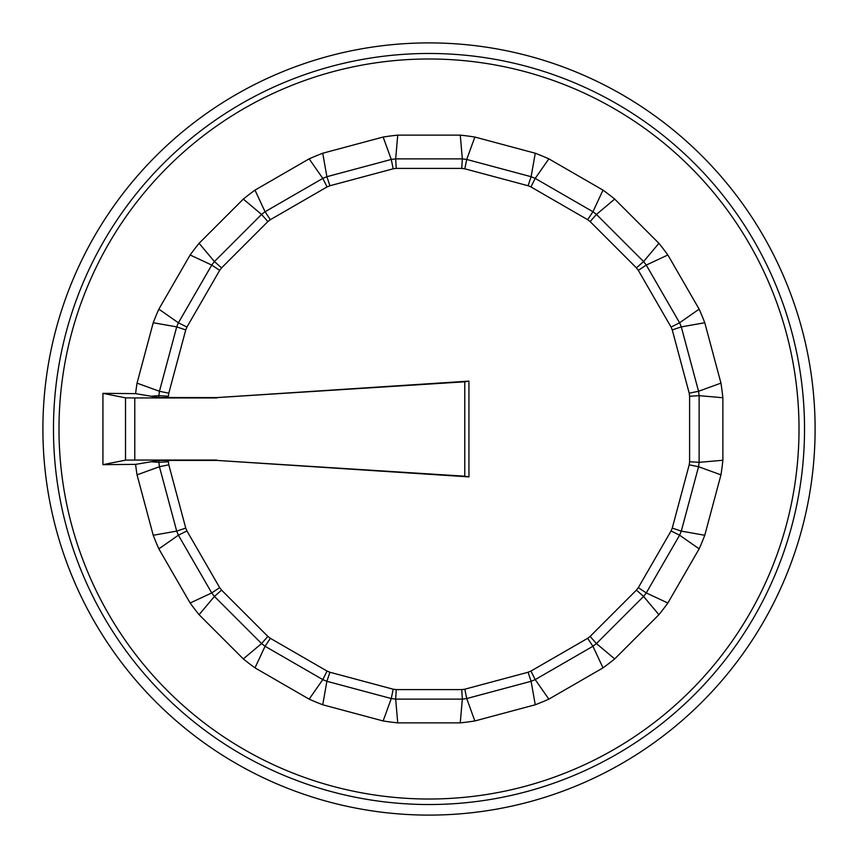 <?xml version="1.0" encoding="UTF-8"?>
<svg xmlns="http://www.w3.org/2000/svg" width="858" height="858" viewBox="0 0 858 858"><rect width="100%" height="100%" fill="white"/><g stroke="black" fill="none" stroke-linecap="round" stroke-linejoin="round"><path stroke-width="1.29" d="M216.731 397.597L158.88 397.522L151.19 396.257A303839.625 16142.916 90 0 1 158.88 395.667L168.393 396.257A262.655 262.655 0 0 1 168.801 393.179L185.746 329.922A262.655 262.655 0 0 1 186.937 327.048L219.68 270.345A262.655 262.655 0 0 1 221.578 267.878L267.878 221.578A262.655 262.655 0 0 1 270.345 219.68L327.048 186.937A262.655 262.655 0 0 1 329.922 185.746L393.179 168.801A262.655 262.655 0 0 1 396.257 168.393L461.743 168.393A262.655 262.655 0 0 1 464.821 168.801L528.078 185.746A262.655 262.655 0 0 1 530.952 186.937L587.655 219.68A262.655 262.655 0 0 1 590.122 221.578L636.422 267.878A262.655 262.655 0 0 1 638.32 270.345L671.063 327.048A262.655 262.655 0 0 1 672.254 329.922L689.199 393.179A262.655 262.655 0 0 1 689.607 396.257L689.607 461.743A262.655 262.655 0 0 1 689.199 464.821L672.254 528.078A262.655 262.655 0 0 1 671.063 530.952L638.32 587.655A262.655 262.655 0 0 1 636.422 590.122L590.122 636.422A262.655 262.655 0 0 1 587.655 638.32L530.952 671.063A262.655 262.655 0 0 1 528.078 672.254L464.821 689.199A262.655 262.655 0 0 1 461.743 689.607L396.257 689.607A262.655 262.655 0 0 1 393.179 689.199L329.922 672.254A262.655 262.655 0 0 1 327.048 671.063L270.345 638.32A262.655 262.655 0 0 1 267.878 636.422L221.578 590.122A262.655 262.655 0 0 1 219.68 587.655L186.937 530.952A262.655 262.655 0 0 1 185.746 528.078L168.801 464.821A262.655 262.655 0 0 1 168.393 461.743L168.393 460.403L216.731 460.403L468.94 476.887L468.94 381.113L216.731 397.597L464.768 381.799L464.768 476.201L468.94 476.887M158.88 460.478L158.88 462.333A303839.625 16142.916 90 0 1 151.19 461.743L158.88 460.478L168.393 460.403M168.801 464.821L159.449 466.72L176.705 531.113L153.228 535.263L137.044 474.86L159.449 466.72A272.168 272.168 0 0 1 158.88 462.333L168.393 461.743M393.179 689.199L391.28 698.551L383.14 720.956L322.737 704.772L326.887 681.295L391.28 698.551A272.168 272.168 0 0 0 395.667 699.12L462.333 699.12L460.263 722.876L397.737 722.876L395.667 699.12L396.257 689.607M464.821 689.199L466.72 698.551L531.113 681.295L535.263 704.772L474.86 720.956L466.72 698.551A272.168 272.168 0 0 1 462.333 699.12L461.743 689.607M530.952 671.063L535.199 679.6L592.932 646.267L603.013 667.867L548.863 699.141L535.199 679.6A272.168 272.168 0 0 1 531.113 681.295L528.078 672.254M590.122 636.422L596.439 643.575L643.575 596.439L658.912 614.693L614.693 658.912L596.439 643.575A272.168 272.168 0 0 1 592.932 646.267L587.655 638.32M638.32 587.655L646.267 592.932L679.6 535.199L699.141 548.863L667.867 603.013L646.267 592.932A272.168 272.168 0 0 1 643.575 596.439L636.422 590.122M672.254 528.078L681.295 531.113L698.551 466.72L720.956 474.86L704.772 535.263L681.295 531.113A272.168 272.168 0 0 1 679.6 535.199L671.063 530.952M689.607 461.743L699.12 462.333L699.12 395.667L722.876 397.737L722.876 460.263L699.12 462.333A272.168 272.168 0 0 1 698.551 466.72L689.199 464.821M689.199 393.179L698.551 391.28L681.295 326.887L704.772 322.737L720.956 383.14L698.551 391.28A272.168 272.168 0 0 1 699.12 395.667L689.607 396.257M671.063 327.048L679.6 322.801L646.267 265.068L667.867 254.987L699.141 309.137L679.6 322.801A272.168 272.168 0 0 1 681.295 326.887L672.254 329.922M636.422 267.878L643.575 261.561L596.439 214.425L614.693 199.088L658.912 243.307L643.575 261.561A272.168 272.168 0 0 1 646.267 265.068L638.32 270.345M587.655 219.68L592.932 211.733L535.199 178.4L548.863 158.859L603.013 190.133L592.932 211.733A272.168 272.168 0 0 1 596.439 214.425L590.122 221.578M548.863 158.859A295.538 295.538 0 0 0 535.263 153.228L531.113 176.705A272.168 272.168 0 0 1 535.199 178.4L530.952 186.937M464.821 168.801L466.72 159.449L531.113 176.705L528.078 185.746M535.263 153.228L474.86 137.044L466.72 159.449A272.168 272.168 0 0 0 462.333 158.88L395.667 158.88L397.737 135.124L460.263 135.124L462.333 158.88L461.743 168.393M393.179 168.801L391.28 159.449L326.887 176.705L322.737 153.228L383.14 137.044L391.28 159.449A272.168 272.168 0 0 1 395.667 158.88L396.257 168.393M327.048 186.937L322.801 178.4L265.068 211.733L254.987 190.133L309.137 158.859L322.801 178.4A272.168 272.168 0 0 1 326.887 176.705L329.922 185.746M267.878 221.578L261.561 214.425L214.425 261.561L199.088 243.307L243.307 199.088L261.561 214.425A272.168 272.168 0 0 1 265.068 211.733L270.345 219.68M219.68 270.345L211.733 265.068L178.4 322.801L158.859 309.137L190.133 254.987L211.733 265.068A272.168 272.168 0 0 1 214.425 261.561L221.578 267.878M185.746 329.922L176.705 326.887L159.449 391.28L137.044 383.14L153.228 322.737L176.705 326.887A272.168 272.168 0 0 1 178.4 322.801L186.937 327.048M158.88 397.522L158.88 395.667A272.168 272.168 0 0 1 159.449 391.28L168.801 393.179M186.937 530.952L178.4 535.199L211.733 592.932L190.133 603.013L158.859 548.863L178.4 535.199A272.168 272.168 0 0 1 176.705 531.113L185.746 528.078M221.578 590.122L214.425 596.439L261.561 643.575L243.307 658.912L199.088 614.693L214.425 596.439A272.168 272.168 0 0 1 211.733 592.932L219.68 587.655M270.345 638.32L265.068 646.267L322.801 679.6L309.137 699.141L254.987 667.867L265.068 646.267A272.168 272.168 0 0 1 261.561 643.575L267.878 636.422M329.922 672.254L326.887 681.295A272.168 272.168 0 0 1 322.801 679.6L327.048 671.063M603.013 190.133A295.538 295.538 0 0 1 614.693 199.088M658.912 243.307A295.538 295.538 0 0 1 667.867 254.987M699.141 309.137A295.538 295.538 0 0 1 704.772 322.737M720.956 383.14A295.538 295.538 0 0 1 722.876 397.737M722.876 460.263A295.538 295.538 0 0 1 720.956 474.86M704.772 535.263A295.538 295.538 0 0 1 699.141 548.863M667.867 603.013A295.538 295.538 0 0 1 658.912 614.693M614.693 658.912A295.538 295.538 0 0 1 603.013 667.867M548.863 699.141A295.538 295.538 0 0 1 535.263 704.772M474.86 720.956A295.538 295.538 0 0 1 460.263 722.876M397.737 722.876A295.538 295.538 0 0 1 383.14 720.956M383.14 137.044A295.538 295.538 0 0 1 397.737 135.124M309.137 158.859A295.538 295.538 0 0 1 322.737 153.228M243.307 199.088A295.538 295.538 0 0 1 254.987 190.133M190.133 254.987A295.538 295.538 0 0 1 199.088 243.307M153.228 322.737A295.538 295.538 0 0 1 158.859 309.137M151.19 396.257L135.596 393.629A295.538 295.538 0 0 1 137.044 383.14M137.044 474.86A295.538 295.538 0 0 1 135.596 464.371L151.19 461.743M158.859 548.863A295.538 295.538 0 0 1 153.228 535.263M199.088 614.693A295.538 295.538 0 0 1 190.133 603.013M254.987 667.867A295.538 295.538 0 0 1 243.307 658.912M322.737 704.772A295.538 295.538 0 0 1 309.137 699.141M460.263 135.124A295.538 295.538 0 0 1 474.86 137.044M135.596 393.629L102.928 393.339L102.928 464.661L135.596 464.371M42.9 429A386.1 386.1 0 0 1 622.05 94.627A386.1 386.1 0 0 1 622.05 763.373A386.1 386.1 0 0 1 42.9 429M464.768 476.201L216.731 460.403M468.94 381.113L464.768 381.799M102.928 464.661L125.515 460.145L134.77 460.06L134.77 397.94L125.515 397.855L102.928 393.339M134.77 397.94L216.752 397.951M216.752 460.049L134.77 460.06M168.393 397.597L168.393 396.257M429 799.013A370.012 370.012 0 0 1 58.987 429A370.012 370.012 0 0 1 429 58.987A370.012 370.012 0 0 1 799.013 429A370.012 370.012 0 0 1 429 799.013M53.475 429A375.525 375.525 0 0 1 429 53.475A375.525 375.525 0 0 1 804.525 429A375.525 375.525 0 0 1 429 804.525A375.525 375.525 0 0 1 53.475 429M125.515 397.855L125.515 460.145"/></g></svg>
